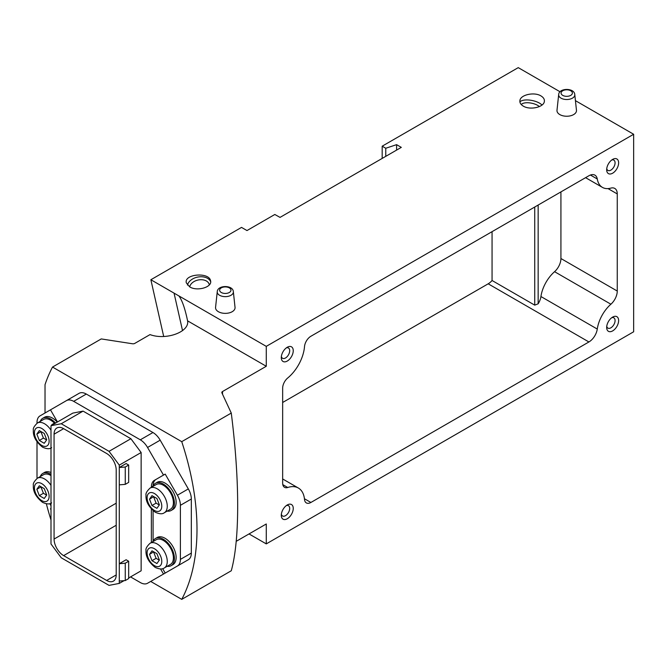 <?xml version="1.0" encoding="UTF-8"?>
<svg xmlns="http://www.w3.org/2000/svg" width="667" height="667" viewBox="0 0 667 667"><rect width="100%" height="100%" fill="white"/><g stroke="black" fill="none" stroke-linecap="round" stroke-linejoin="round"><path stroke-width="1" d="M266.275 346.365L266.275 366.275L187.577 320.844L186.818 317.3C184.451 306.928 181.808 299.8 178.898 295.923L266.275 346.365L633.65 134.267L575.429 100.65M560.047 91.771L518.242 67.634L382.183 146.19L382.183 158.412M633.65 134.267L633.65 331.782L266.275 543.888L249.024 533.933M236.218 541.329L266.275 523.979L266.275 543.888M187.577 320.844C189.787 331.899 166.066 340.587 150.017 334.601L134.784 343.397A2.418 1.392 0 0 1 132.45 343.755L101.251 338.928L52.526 367.058L181.741 441.662L231.274 413.065L221.903 392.88A2.418 1.392 0 0 1 221.819 392.521A2.418 1.392 0 0 1 222.528 391.529L266.275 366.275M160.147 575.988A14.482 8.363 -120 0 0 160.18 575.963L188.327 559.713A14.482 8.363 -120 0 0 191.329 553.085L191.329 499.016A14.482 8.363 -120 0 0 188.327 488.919L160.18 440.17A14.482 8.363 -120 0 0 152.943 432.524L86.31 394.055A14.482 8.363 -120 0 0 79.073 393.338L66.433 400.634A14.482 8.363 60 0 1 73.678 401.351L140.312 439.82A14.482 8.363 60 0 1 147.549 447.465L163.498 475.087L165.208 474.104L177.397 495.222A14.482 8.363 -120 0 1 180.398 505.319L180.398 559.388A14.482 8.363 -120 0 1 177.397 566.025L147.549 583.258A14.482 8.363 60 0 1 140.312 582.541L130.549 576.905M79.073 393.338L50.484 409.846L57.487 421.969M160.18 575.963L147.549 583.258L160.18 575.963M128.673 465.041L125.263 467.008L125.263 484.359L128.673 482.383L128.673 465.041L126.113 463.557L119.285 467.5L119.285 465.132L141.137 452.518L141.137 570.794L128.673 577.989M124.062 580.649L119.285 583.408L119.285 467.5L125.263 467.008M125.263 580.557L128.673 578.581L128.673 561.239L126.113 559.755L119.285 563.698L125.263 563.206L125.263 580.557L119.285 581.049M128.673 561.239L125.263 563.206M125.263 484.359L119.285 484.851M63.632 428.664A13.523 7.804 -120 0 0 56.87 427.997A13.523 7.804 -120 0 0 54.069 434.184L54.069 539.061A13.523 7.804 -120 0 0 63.632 555.619L106.653 580.457A13.523 7.804 -120 0 0 113.415 581.124A13.523 7.804 -120 0 0 116.208 574.937L116.208 470.06A13.523 7.804 -120 0 0 106.653 453.502L63.632 428.664L54.069 434.184M119.285 465.132L109.038 451.334L61.239 423.737L51 425.713L51 543.989L61.239 557.787L109.038 585.384L119.285 583.408M55.778 422.953L55.269 422.653L51.851 424.629L51.684 425.321M141.137 452.518L130.89 438.719L83.092 411.122L72.853 413.098L51 425.713M188.327 559.713L177.397 566.025M37.002 441.904L37.002 476.597A14.482 8.363 -120 0 0 37.11 478.397M37.002 423.278L37.002 422.528A14.482 8.363 -120 0 1 40.003 415.9L50.484 409.846M52.526 367.058A226.938 131.024 -120 0 0 45.023 384.692L45.023 412.998M150.7 581.441L181.741 599.366A226.938 131.024 -120 0 0 181.741 441.662M231.274 413.065C239.812 480.64 239.812 539.987 231.274 570.769L181.741 599.366M46.348 503.785A226.938 131.024 -120 0 0 51 520.01M282.658 402.476L488.186 283.808A12.023 6.945 120 0 0 492.063 280.499L492.063 231.666M310.897 336.251A9.08 5.244 120 0 0 304.511 346.623A30.182 17.425 120 0 1 287.735 377.981A9.08 5.244 120 0 0 282.658 388.161L282.658 483.175A9.08 5.244 120 0 0 284.542 487.327A9.08 5.244 120 0 0 287.735 487.494A30.182 17.425 120 0 1 298.366 488.027A30.182 17.425 120 0 1 304.511 499.475A9.08 5.244 120 0 0 306.361 502.918A9.08 5.244 120 0 0 310.897 502.468L588.911 341.963A12.023 6.945 120 0 0 597.273 329.056A26.313 15.191 120 0 1 610.905 304.219A12.023 6.945 120 0 0 617.258 291.045L617.258 193.93A12.023 6.945 120 0 0 614.774 188.428A12.023 6.945 120 0 0 610.905 188.102A26.313 15.191 120 0 1 602.434 187.394A26.313 15.191 120 0 1 597.273 178.989A12.023 6.945 120 0 0 594.922 175.154A12.023 6.945 120 0 0 588.911 175.746L310.897 336.251M560.922 191.904L560.922 258.521A12.023 6.945 -60 0 1 554.569 271.686L610.905 304.219M492.063 280.499L534.734 305.144L538.152 303.81A12.023 6.945 -60 0 0 540.937 296.532A26.313 15.191 -60 0 1 554.569 271.686M163.698 336.493L150.867 279.74L241.521 227.405L246.982 230.557L274.821 214.482L280.032 217.392L401.309 147.374L396.598 144.656L385.768 148.257L382.183 146.19M217.25 291.696L215.566 307.387A9.755 5.628 0 0 0 218.401 311.714A9.755 5.628 0 0 0 229.306 312.865A9.755 5.628 0 0 0 235.034 307.387L233.35 291.696C233.033 284.859 217.567 284.859 217.25 291.696A8.071 4.661 0 0 0 219.593 295.281A8.071 4.661 0 0 0 228.614 296.231A8.071 4.661 0 0 0 233.35 291.696M558.679 94.572L556.995 110.263A9.755 5.628 0 0 0 559.83 114.591A9.755 5.628 0 0 0 570.735 115.741A9.755 5.628 0 0 0 576.463 110.263L574.779 94.572C574.462 87.744 558.996 87.744 558.679 94.572A8.071 4.661 0 0 0 561.022 98.157A8.071 4.661 0 0 0 570.043 99.108A8.071 4.661 0 0 0 574.779 94.572M540.962 95.915C534.367 91.746 520.669 94.689 519.927 100.425C519.56 102.643 520.677 104.544 523.287 106.12C529.89 110.288 543.588 107.354 544.33 101.609C544.697 99.391 543.572 97.499 540.962 95.915M189.703 286.885C197.174 291.646 212.49 287.177 210.572 280.799C209.221 271.786 183.8 273.962 186.318 282.875L189.703 286.885A9.98 6.87 -12.2 0 1 199.433 279.798A9.98 6.87 -12.2 0 1 209.263 284.634A9.98 6.87 -12.2 0 1 209.313 284.917M178.898 295.923L150.867 279.74M612.656 173.195A8.446 4.877 -60 0 1 606.678 169.743A8.446 4.877 -60 0 1 612.648 159.396A8.446 4.877 -60 0 1 618.626 162.848A8.446 4.877 -60 0 1 612.656 173.195M612.656 330.899A8.446 4.877 -60 0 1 606.678 327.447A8.446 4.877 -60 0 1 612.648 317.1A8.446 4.877 -60 0 1 618.626 320.552A8.446 4.877 -60 0 1 612.656 330.899M287.269 518.759A8.446 4.877 -60 0 1 281.291 515.308A8.446 4.877 -60 0 1 287.269 504.961A8.446 4.877 -60 0 1 293.247 508.404A8.446 4.877 -60 0 1 287.269 518.759M287.269 361.055A8.446 4.877 -60 0 1 281.291 357.604A8.446 4.877 -60 0 1 287.269 347.257A8.446 4.877 -60 0 1 293.247 350.709A8.446 4.877 -60 0 1 287.269 361.055M396.598 144.656L396.598 150.092M385.768 148.257L385.768 156.345M286.301 347.907A5.936 3.427 -60 0 1 288.461 347.991A5.936 3.427 -60 0 1 289.37 352.743A5.936 3.427 -60 0 1 285.493 357.979A5.936 3.427 -60 0 1 282.525 358.271A5.936 3.427 -60 0 1 281.374 356.445M286.301 505.603A5.936 3.427 -60 0 1 288.461 505.686A5.936 3.427 -60 0 1 289.37 510.447A5.936 3.427 -60 0 1 285.493 515.674A5.936 3.427 -60 0 1 282.525 515.975A5.936 3.427 -60 0 1 281.374 514.14M611.681 317.75A5.936 3.427 -60 0 1 613.84 317.834A5.936 3.427 -60 0 1 614.757 322.586A5.936 3.427 -60 0 1 610.872 327.822A5.936 3.427 -60 0 1 607.904 328.114A5.936 3.427 -60 0 1 606.753 326.288M611.681 160.047A5.936 3.427 -60 0 1 613.84 160.13A5.936 3.427 -60 0 1 614.757 164.891A5.936 3.427 -60 0 1 610.872 170.118A5.936 3.427 -60 0 1 607.904 170.41A5.936 3.427 -60 0 1 606.753 168.584M51 505.744L49.792 503.652M51 509.688L50.484 508.804L51 508.504M163.498 574.045L160.564 568.959M151.376 542.521L151.376 509.079M151.376 487.327L151.376 486.985A14.482 8.363 60 0 1 154.377 480.357L163.498 475.087M57.22 422.119A15.691 9.063 -120 0 0 44.514 417.25L42.813 418.234A15.691 9.063 -120 0 0 40.245 421.386M51 472.528A15.691 9.063 -120 0 0 44.514 472.444L42.813 473.428A15.691 9.063 -120 0 0 40.245 476.58M165.208 474.104L154.377 480.357M156.086 479.373A14.482 8.363 -120 0 0 153.085 486.001L153.085 486.035M153.085 510.714L153.085 541.229M162.665 568.651L165.208 573.061M167.159 566.308A15.691 9.063 -120 0 0 171.177 565.658L172.886 564.674A15.691 9.063 -120 0 0 172.886 546.556A15.691 9.063 -120 0 0 157.187 537.494L155.486 538.477A15.691 9.063 -120 0 0 152.918 541.637M167.159 511.114A15.691 9.063 -120 0 0 171.177 510.463L172.886 509.48A15.691 9.063 -120 0 0 172.886 491.354A15.691 9.063 -120 0 0 157.187 482.299L155.486 483.283A15.691 9.063 -120 0 0 152.918 486.435M83.092 411.122L61.239 423.737M130.89 438.719L109.038 451.334M171.177 510.463A15.691 9.063 -120 0 0 171.177 492.346A15.691 9.063 -120 0 0 155.486 483.283M164.307 512.756L170.452 509.213A14.24 8.221 -120 0 0 170.452 492.763A14.24 8.221 -120 0 0 156.211 484.534L150.058 488.086C146.915 491.104 145.564 493.455 146.023 495.131C145.548 501.251 148.624 506.962 155.253 512.239C159.413 514.09 162.423 514.257 164.307 512.756A14.24 8.221 -120 0 0 164.307 496.306A14.24 8.221 -120 0 0 150.058 488.086M156.92 508.346L151.984 505.503L149.525 499.149L151.984 495.648L156.92 498.491L159.38 504.844L156.92 508.346M171.177 565.658A15.691 9.063 -120 0 0 171.177 547.54A15.691 9.063 -120 0 0 155.486 538.477M164.307 567.951L170.452 564.407A14.24 8.221 -120 0 0 170.452 547.957A14.24 8.221 -120 0 0 156.211 539.736L150.058 543.28C146.915 546.298 145.564 548.649 146.023 550.325C145.548 556.445 148.624 562.156 155.253 567.442C159.413 569.284 162.423 569.451 164.307 567.951A14.24 8.221 -120 0 0 164.307 551.501A14.24 8.221 -120 0 0 150.058 543.28M156.92 563.548L151.984 560.697L149.525 554.352L151.984 550.842L156.92 553.685L159.38 560.038L156.92 563.548M51 474.404A15.691 9.063 -120 0 0 42.813 473.428M51 475.588A14.24 8.221 -120 0 0 43.538 474.679L37.385 478.231C34.242 481.249 32.891 483.6 33.35 485.276C32.875 491.396 35.951 497.107 42.58 502.384C46.74 504.235 49.758 504.402 51.634 502.901M44.247 498.491L39.32 495.648L36.852 489.295L39.32 485.793L44.247 488.636L46.707 494.989L44.247 498.491M55.161 422.711A15.691 9.063 -120 0 0 42.813 418.234M54.386 423.17A14.24 8.221 -120 0 0 43.538 419.485L37.385 423.036C34.242 426.055 32.891 428.406 33.35 430.082C32.875 436.201 35.951 441.904 42.58 447.19C46.74 449.033 49.758 449.208 51.634 447.707M44.247 443.297L39.32 440.453L36.852 434.1L39.32 430.599L44.247 433.442L46.707 439.795L44.247 443.297M153.718 496.648L149.525 499.149M153.618 496.79L156.086 503.135L151.984 505.503M156.086 503.135L159.28 504.986M41.046 431.599L36.852 434.1M40.945 431.741L43.413 438.086L39.32 440.453M43.413 438.086L46.607 439.937M41.046 486.793L36.852 489.295M40.945 486.935L43.413 493.28L39.32 495.648M43.413 493.28L46.607 495.131M153.718 551.842L149.525 554.352M153.618 551.984L156.086 558.337L151.984 560.697M156.086 558.337L159.28 560.18M174.054 293.13L182.533 330.64M210.664 281.699A12.073 8.312 -12.2 0 0 198.616 276.922A12.073 8.312 -12.2 0 0 187.444 285.067M539.378 106.595A9.98 4.077 11.6 0 0 529.49 102.868A9.98 4.077 11.6 0 0 521.327 104.611M541.996 105.044A12.073 4.927 11.6 0 0 530.423 100.2A12.073 4.927 11.6 0 0 519.893 101.943M86.31 394.055L73.678 401.351M152.943 432.524L140.312 439.82M160.18 440.17L147.549 447.465M188.327 488.919L177.397 495.222M191.329 499.016L180.398 505.319M191.329 553.085L180.398 559.388M282.8 484.642L287.735 487.494M304.435 498.741L310.897 502.468M560.922 258.521L617.258 291.045M608.029 188.603L617.258 193.93M590.42 175.029L597.273 178.989M540.937 296.532L597.273 329.056M488.186 283.808L588.911 341.963M222.528 391.529L222.528 394.222M538.152 205.052L538.152 303.81M534.734 207.02L534.734 305.144M153.085 486.001L151.376 486.985M116.208 503.185L54.069 539.061M116.208 525.263L63.632 555.619M116.208 574.937L106.653 580.457M154.452 510.472A10.38 5.995 -120 0 0 160.805 501.434A10.38 5.995 -120 0 0 148.099 494.089A10.38 5.995 -120 0 0 154.452 510.472M154.452 565.666A10.38 5.995 -120 0 0 160.805 556.628A10.38 5.995 -120 0 0 148.099 549.283A10.38 5.995 -120 0 0 154.452 565.666M51 485.418A14.24 8.221 -120 0 0 37.385 478.231M41.779 500.617A10.38 5.995 -120 0 0 48.141 491.579A10.38 5.995 -120 0 0 35.426 484.234A10.38 5.995 -120 0 0 41.779 500.617M51 430.215A14.24 8.221 -120 0 0 37.385 423.036M41.779 445.423A10.38 5.995 -120 0 0 48.141 436.376A10.38 5.995 -120 0 0 35.426 429.039A10.38 5.995 -120 0 0 41.779 445.423M562.723 95.373A5.661 3.268 0 0 0 572.194 93.914A5.661 3.268 0 0 0 565.266 89.912A5.661 3.268 0 0 0 562.723 95.373M221.294 292.496A5.661 3.268 0 0 0 230.765 291.037A5.661 3.268 0 0 0 223.837 287.027A5.661 3.268 0 0 0 221.294 292.496M282.658 478.964L298.366 488.027M585.584 177.664L602.434 187.394"/></g></svg>
